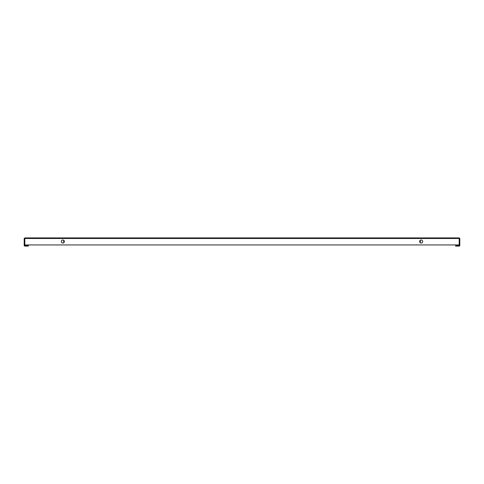 <?xml version="1.0" encoding="UTF-8"?>
<svg xmlns="http://www.w3.org/2000/svg" width="484" height="484" viewBox="0 0 484 484"><rect width="100%" height="100%" fill="white"/><g stroke="black" fill="none" stroke-linecap="round" stroke-linejoin="round"><path stroke-width="0.73" d="M459.231 238.521L459.231 245.515L455.619 245.515L455.619 246.084L459.225 246.084A0.575 0.575 0 0 0 459.8 245.515L459.8 238.521L459.189 238.485L24.811 238.485L24.811 237.916L459.189 237.916L459.189 244.946L24.811 244.946L24.811 238.485L24.769 245.515L28.381 245.515L28.381 246.084L24.775 246.084A0.575 0.575 0 0 1 24.2 245.515L24.2 238.521L24.769 238.521M24.811 237.916L24.2 238.521M459.8 238.521L459.189 237.916M421.183 240.003A1.519 1.519 0 0 0 419.658 241.522A1.519 1.519 0 0 0 421.183 243.047A1.519 1.519 0 0 0 422.701 241.522A1.519 1.519 0 0 0 421.183 240.003M62.817 243.047A1.519 1.519 0 0 1 61.299 241.522A1.519 1.519 0 0 1 62.817 240.003A1.519 1.519 0 0 1 64.342 241.522A1.519 1.519 0 0 1 62.817 243.047M63.731 242.744L63.731 240.306M420.269 242.744L420.269 240.306"/></g></svg>

